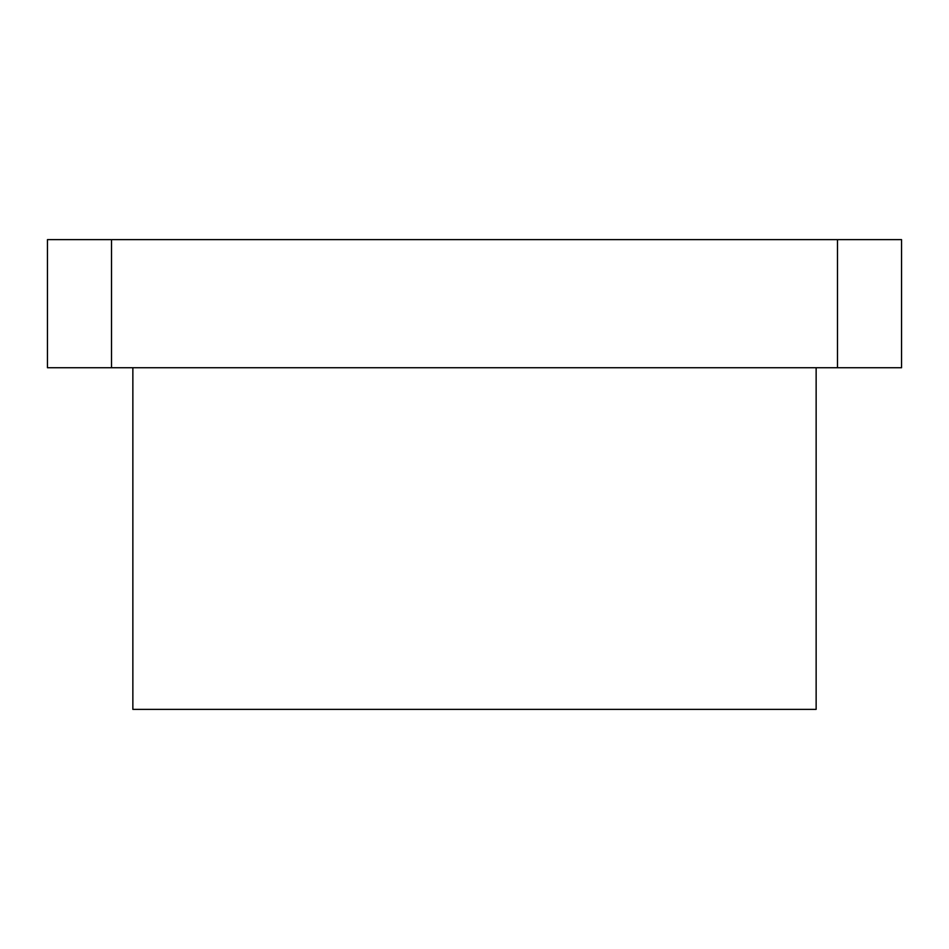 <?xml version="1.0" encoding="UTF-8"?>
<svg xmlns="http://www.w3.org/2000/svg" width="949" height="949" viewBox="0 0 949 949"><rect width="100%" height="100%" fill="white"/><g stroke="black" fill="none" stroke-linecap="round" stroke-linejoin="round"><path stroke-width="1.42" d="M816.14 367.738L816.14 709.378L132.86 709.378L132.86 367.738M837.493 239.623L47.45 239.623L47.45 367.738L901.55 367.738L901.55 239.623L837.493 239.623L837.493 367.738M111.508 239.623L111.508 367.738"/></g></svg>
